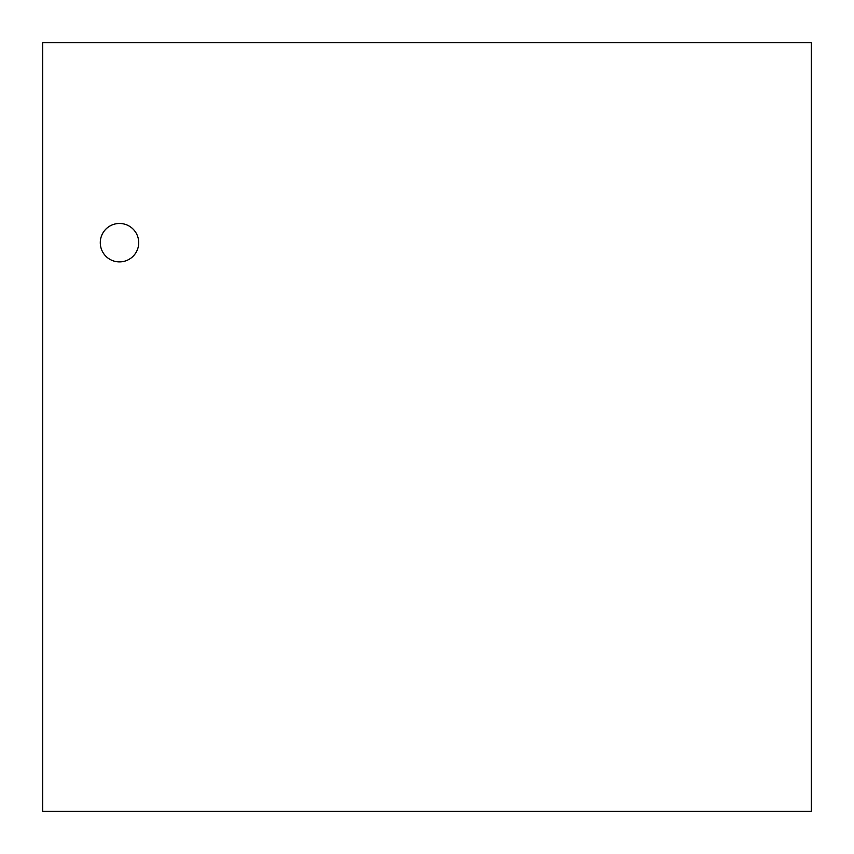 <?xml version="1.0" encoding="UTF-8"?>
<svg xmlns="http://www.w3.org/2000/svg" width="854" height="854" viewBox="0 0 854 854"><rect width="100%" height="100%" fill="white"/><g stroke="black" fill="none" stroke-linecap="round" stroke-linejoin="round"><path stroke-width="1.28" d="M100.281 242.685A19.215 19.215 0 0 0 129.103 259.328A19.215 19.215 0 0 0 129.103 226.043A19.215 19.215 0 0 0 100.281 242.685M42.7 811.3L811.3 811.3L811.3 42.7L42.7 42.7L42.7 811.3"/></g></svg>
